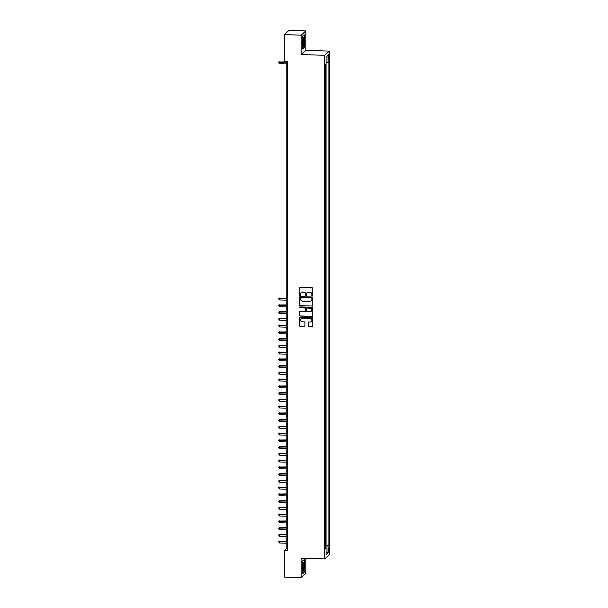 <?xml version="1.0" encoding="UTF-8"?>
<svg xmlns="http://www.w3.org/2000/svg" width="608" height="608" viewBox="0 0 608 608"><rect width="100%" height="100%" fill="white"/><g stroke="black" fill="none" stroke-linecap="round" stroke-linejoin="round"><path stroke-width="0.91" d="M312.314 295.929A0.471 0.456 -131.9 0 0 312.778 295.48L312.778 288.435A0.669 0.654 -131.9 0 0 312.117 287.751L300.223 287.371A0.669 0.654 -131.9 0 0 299.562 288.017L299.562 295.055A0.471 0.456 -131.9 0 0 300.344 295.42A0.471 0.456 -131.9 0 0 300.489 295.085L300.489 294.173A2.151 2.082 -131.9 0 1 302.602 292.121L303.597 292.152A2.151 2.082 -131.9 0 1 305.71 294.34L305.71 295.252A0.471 0.456 -131.9 0 0 306.485 295.617A0.471 0.456 -131.9 0 0 306.637 295.283L306.637 294.371A2.151 2.082 -131.9 0 1 308.75 292.319L309.738 292.349A2.151 2.082 -131.9 0 1 311.851 294.538L311.851 295.45A0.471 0.456 -131.9 0 0 312.314 295.929M307.374 292.782A2.151 2.082 -131.9 0 1 308.879 292.205L309.867 292.235A2.151 2.082 -131.9 0 1 311.98 294.424L311.98 295.336A0.471 0.456 -131.9 0 0 312.687 295.746M299.843 287.485A0.669 0.654 -131.9 0 0 299.691 287.903L299.691 294.941A0.471 0.456 -131.9 0 0 300.398 295.359M301.234 292.585A2.151 2.082 -131.9 0 1 302.731 292.007L303.719 292.038A2.151 2.082 -131.9 0 1 305.839 294.226L305.839 295.138A0.471 0.456 -131.9 0 0 306.546 295.556M329.057 549.617A2.189 0.403 91.8 0 0 328.723 547.785A2.189 0.403 91.8 0 0 328.244 550.346A2.189 0.403 91.8 0 0 328.586 552.17A2.189 0.403 91.8 0 0 329.057 549.617M308.119 325.964A0.669 0.654 -131.9 0 0 308.78 326.648L312.117 326.754A0.669 0.654 -131.9 0 0 312.778 326.108L312.778 318.288A0.669 0.654 -131.9 0 0 312.117 317.604L300.223 317.224A0.669 0.654 -131.9 0 0 299.562 317.87L299.562 325.69A0.669 0.654 -131.9 0 0 300.223 326.374L304.258 326.504A0.669 0.654 -131.9 0 0 304.92 325.858L304.92 322.514A0.669 0.654 -131.9 0 0 304.258 321.83L302.26 321.769A1.801 1.74 -131.9 0 1 301.059 318.653A1.801 1.74 -131.9 0 1 302.26 318.22L310.088 318.47A1.801 1.74 -131.9 0 1 311.288 321.579A1.801 1.74 -131.9 0 1 310.088 322.012L308.78 321.974A0.669 0.654 -131.9 0 0 308.119 322.612L308.248 325.85A0.669 0.654 -131.9 0 0 308.91 326.534L312.246 326.64A0.669 0.654 -131.9 0 0 312.626 326.526M301.127 558.19L301.127 577.6L284.293 577.068L284.293 550.567L287.66 550.673L287.66 61.21L284.293 61.104L284.293 34.61L301.127 35.142L301.127 54.553L324.68 55.305L324.68 558.942L301.127 558.19M312.117 306.143A0.669 0.654 -131.9 0 0 312.778 305.497L312.778 297.684A0.669 0.654 -131.9 0 0 312.117 297L300.223 296.62A0.669 0.654 -131.9 0 0 299.562 297.259L299.562 305.079A0.669 0.654 -131.9 0 0 300.223 305.763L312.246 306.029A0.669 0.654 -131.9 0 0 312.626 305.915M312.778 307.982L312.778 315.803A0.669 0.654 -131.9 0 1 312.117 316.449L300.223 316.069A0.669 0.654 -131.9 0 1 299.562 315.385L299.562 312.041A0.669 0.654 -131.9 0 1 300.223 311.395L305.049 311.547A0.669 0.654 -131.9 0 0 305.71 310.908L305.71 308.689A0.669 0.654 -131.9 0 0 305.049 308.005L300.025 307.846A0.471 0.456 -131.9 0 1 299.714 307.032A0.471 0.456 -131.9 0 1 300.025 306.918L312.117 307.298A0.669 0.654 -131.9 0 1 312.778 307.982M325.181 545.323L325.63 545.338L325.63 541.287L325.181 541.69M325.181 538.574L325.63 538.589L325.63 534.538L325.181 534.941M325.181 531.825L325.63 531.84L325.63 527.79L325.181 528.192M325.181 525.069L325.63 525.084L325.63 521.033L325.181 521.444M325.181 518.32L325.63 518.335L325.63 514.284L325.181 514.687M325.181 511.571L325.63 511.586L325.63 507.536L325.181 507.938M325.181 504.815L325.63 504.83L325.63 500.779L325.181 501.19M325.181 498.066L325.63 498.081L325.63 494.03L325.181 494.433M325.181 491.317L325.63 491.332L325.63 487.282L325.181 487.684M325.181 484.568L325.63 484.576L325.63 480.525L325.181 480.936M325.181 477.812L325.63 477.827L325.63 473.776L325.181 474.179M325.181 471.063L325.63 471.078L325.63 467.028L325.181 467.43M325.181 464.314L325.63 464.33L325.63 460.279L325.181 460.682M325.181 457.558L325.63 457.573L325.63 453.522L325.181 453.925M325.181 450.809L325.63 450.824L325.63 446.774L325.181 447.176M325.181 444.06L325.63 444.076L325.63 440.025L325.181 440.428M325.181 437.304L325.63 437.319L325.63 433.268L325.181 433.679M325.181 430.555L325.63 430.57L325.63 426.52L325.181 426.922M325.181 423.806L325.63 423.822L325.63 419.771L325.181 420.174M325.181 417.05L325.63 417.065L325.63 413.014L325.181 413.425M325.181 410.301L325.63 410.316L325.63 406.266L325.181 406.668M325.181 403.552L325.63 403.568L325.63 399.517L325.181 399.92M325.181 396.804L325.63 396.811L325.63 392.76L325.181 393.171M325.181 390.047L325.63 390.062L325.63 386.012L325.181 386.414M325.181 383.298L325.63 383.314L325.63 379.263L325.181 379.666M325.181 376.55L325.63 376.557L325.63 372.506L325.181 372.917M325.181 369.793L325.63 369.808L325.63 365.758L325.181 366.16M325.181 363.044L325.63 363.06L325.63 359.009L325.181 359.412M325.181 356.296L325.63 356.311L325.63 352.26L325.181 352.663M325.181 349.539L325.63 349.554L325.63 345.504L325.181 345.906M325.181 342.79L325.63 342.806L325.63 338.755L325.181 339.158M325.181 336.042L325.63 336.057L325.63 332.006L325.181 332.409M325.181 329.285L325.63 329.3L325.63 325.25L325.181 325.66M325.181 322.536L325.63 322.552L325.63 318.501L325.181 318.904M325.181 315.788L325.63 315.803L325.63 311.752L325.181 312.155M325.181 309.031L325.63 309.046L325.63 304.996L325.181 305.406M325.181 302.282L325.63 302.298L325.63 298.247L325.181 298.65M325.181 295.534L325.63 295.549L325.63 291.498L325.181 291.901M325.181 288.785L325.63 288.792L325.63 284.742L325.181 285.152M325.181 282.028L325.63 282.044L325.63 277.993L325.181 278.396M325.181 275.28L325.63 275.295L325.63 271.244L325.181 271.647M325.181 268.531L325.63 268.538L325.63 264.495L325.181 264.898M325.181 261.774L325.63 261.79L325.63 257.739L325.181 258.142M325.181 255.026L325.63 255.041L325.63 250.99L325.181 251.393M325.181 248.277L325.63 248.292L325.63 244.241L325.181 244.644M325.181 241.52L325.63 241.536L325.63 237.485L325.181 237.888M325.181 234.772L325.63 234.787L325.63 230.736L325.181 231.139M325.181 228.023L325.63 228.038L325.63 223.987L325.181 224.39M325.181 221.266L325.63 221.282L325.63 217.231L325.181 217.641M325.181 214.518L325.63 214.533L325.63 210.482L325.181 210.885M325.181 207.769L325.63 207.784L325.63 203.733L325.181 204.136M325.181 201.012L325.63 201.028L325.63 196.977L325.181 197.387M325.181 194.264L325.63 194.279L325.63 190.228L325.181 190.631M325.181 187.515L325.63 187.53L325.63 183.479L325.181 183.882M325.181 180.766L325.63 180.774L325.63 176.723L325.181 177.133M325.181 174.01L325.63 174.025L325.63 169.974L325.181 170.377M325.181 167.261L325.63 167.276L325.63 163.225L325.181 163.628M325.181 160.512L325.63 160.527L325.63 156.476L325.181 156.879M325.181 153.756L325.63 153.771L325.63 149.72L325.181 150.123M325.181 147.007L325.63 147.022L325.63 142.971L325.181 143.374M325.181 140.258L325.63 140.273L325.63 136.222L325.181 136.625M325.181 133.502L325.63 133.517L325.63 129.466L325.181 129.876M325.181 126.753L325.63 126.768L325.63 122.717L325.181 123.12M325.181 120.004L325.63 120.019L325.63 115.968L325.181 116.371M325.181 113.248L325.63 113.263L325.63 109.212L325.181 109.622M325.181 106.499L325.63 106.514L325.63 102.463L325.181 102.866M325.181 99.75L325.63 99.765L325.63 95.714L325.181 96.117M325.181 93.001L325.63 93.009L325.63 88.958L325.181 89.368M325.181 86.245L325.63 86.26L325.63 82.209L325.181 82.612M325.181 79.496L325.63 79.511L325.63 75.46L325.181 75.863M325.181 72.747L325.63 72.755L325.63 68.704L325.181 69.114M328.259 56.757L328.259 58.239A2.12 0.388 91.8 0 0 328.586 60.01A2.12 0.388 91.8 0 0 329.042 57.532L329.042 56.05A2.12 0.388 91.8 0 0 328.723 54.279A2.12 0.388 91.8 0 0 328.259 56.757M324.68 55.305L329.376 51.095L329.376 554.732L324.68 558.942M325.63 545.338L328.882 545.049L328.882 61.666L327.993 62.464L326.063 62.685M328.882 545.049L327.993 545.847L327.993 553.272L326.063 554.998L326.063 547.572L325.181 548.37L325.181 64.988L326.063 64.19L326.063 56.764L327.993 55.039L327.993 62.464M325.63 72.755L325.181 73.165M325.63 79.511L325.181 79.914M325.63 86.26L325.181 86.663M325.63 93.009L325.181 93.419M325.63 99.765L325.181 100.168M325.63 106.514L325.181 106.917M325.63 113.263L325.181 113.673M325.63 120.019L325.181 120.422M325.63 126.768L325.181 127.171M325.63 133.517L325.181 133.92M325.63 140.273L325.181 140.676M325.63 147.022L325.181 147.425M325.63 153.771L325.181 154.174M325.63 160.527L325.181 160.93M325.63 167.276L325.181 167.679M325.63 174.025L325.181 174.428M325.63 180.774L325.181 181.184M325.63 187.53L325.181 187.933M325.63 194.279L325.181 194.682M325.63 201.028L325.181 201.438M325.63 207.784L325.181 208.187M325.63 214.533L325.181 214.936M325.63 221.282L325.181 221.692M325.63 228.038L325.181 228.441M325.63 234.787L325.181 235.19M325.63 241.536L325.181 241.938M325.63 248.292L325.181 248.695M325.63 255.041L325.181 255.444M325.63 261.79L325.181 262.192M325.63 268.538L325.181 268.949M325.63 275.295L325.181 275.698M325.63 282.044L325.181 282.446M325.63 288.792L325.181 289.203M325.63 295.549L325.181 295.952M325.63 302.298L325.181 302.7M325.63 309.046L325.181 309.457M325.63 315.803L325.181 316.206M325.63 322.552L325.181 322.954M325.63 329.3L325.181 329.711M325.63 336.057L325.181 336.46M325.63 342.806L325.181 343.208M325.63 349.554L325.181 349.957M325.63 356.311L325.181 356.714M325.63 363.06L325.181 363.462M325.63 369.808L325.181 370.211M325.63 376.557L325.181 376.968M325.63 383.314L325.181 383.716M325.63 390.062L325.181 390.465M325.63 396.811L325.181 397.222M325.63 403.568L325.181 403.97M325.63 410.316L325.181 410.719M325.63 417.065L325.181 417.476M325.63 423.822L325.181 424.224M325.63 430.57L325.181 430.973M325.63 437.319L325.181 437.722M325.63 444.076L325.181 444.478M325.63 450.824L325.181 451.227M325.63 457.573L325.181 457.976M325.63 464.33L325.181 464.732M325.63 471.078L325.181 471.481M325.63 477.827L325.181 478.23M325.63 484.576L325.181 484.986M325.63 491.332L325.181 491.735M325.63 498.081L325.181 498.484M325.63 504.83L325.181 505.24M325.63 511.586L325.181 511.989M325.63 518.335L325.181 518.738M325.63 525.084L325.181 525.494M325.63 531.84L325.181 532.243M325.63 538.589L325.181 538.992M326.055 544.958L326.055 64.205M325.181 65.991L325.63 66.006L325.63 64.585M325.63 66.006L325.181 66.409M301.127 54.553L305.816 50.342L305.816 30.932L301.127 35.142M305.816 30.932L288.99 30.4L284.293 34.61M301.127 577.6L305.816 573.39L305.816 558.342M305.816 50.342L329.376 51.095M286.201 61.165L286.201 548.857L284.293 550.567M287.66 548.91L286.201 548.857M326.063 547.572L325.181 547.352M325.181 546.166L327.993 545.847M326.063 56.886L327.993 55.039M327.993 553.272L326.063 551.866M302.054 43.084L302.761 48.967L304.175 47.698L304.882 40.546L304.175 34.671L302.761 35.933L302.054 43.084M304.175 572.599L304.882 565.455L304.175 559.573L302.761 560.834L302.054 567.986L302.761 573.868L303.825 572.592M299.843 296.727A0.669 0.654 -131.9 0 0 299.691 297.145L299.691 304.965A0.669 0.654 -131.9 0 0 300.352 305.649L312.246 306.029M311.851 298.384A0.471 0.456 -131.9 0 0 311.395 297.905L300.952 297.57A0.471 0.456 -131.9 0 0 300.489 298.019L300.489 298.976A2.151 2.082 -131.9 0 0 302.602 301.165L309.738 301.393A2.151 2.082 -131.9 0 0 311.851 299.341L311.98 298.27A0.471 0.456 -131.9 0 0 311.516 297.791L311.395 297.905M300.709 297.631A0.471 0.456 -131.9 0 1 301.082 297.456L311.516 297.791M311.243 300.816A2.151 2.082 -131.9 0 0 311.98 299.227L311.851 299.341M311.98 298.27L311.98 299.227M299.843 311.509A0.669 0.654 -131.9 0 0 299.691 311.927L299.691 315.271A0.669 0.654 -131.9 0 0 300.352 315.955L312.246 316.335A0.669 0.654 -131.9 0 0 312.626 316.221M305.558 311.326A0.669 0.654 -131.9 0 0 305.839 310.794L305.839 308.575A0.669 0.654 -131.9 0 0 305.178 307.891L300.025 307.846M299.782 306.979A0.471 0.456 -131.9 0 0 300.154 307.732M310.057 311.706A1.801 1.74 -131.9 0 0 311.699 309.343A1.801 1.74 -131.9 0 0 310.057 308.165L307.298 308.074A0.669 0.654 -131.9 0 0 306.637 308.72L306.637 310.939A0.669 0.654 -131.9 0 0 307.298 311.623L310.057 311.706M311.319 311.22A1.801 1.74 -131.9 0 0 310.179 308.051L310.057 308.165M306.911 308.188A0.669 0.654 -131.9 0 1 307.42 307.96L310.179 308.051M308.4 322.08A0.669 0.654 -131.9 0 0 308.248 322.498L308.248 325.85M311.349 321.526A1.801 1.74 -131.9 0 0 310.217 318.356L310.088 318.47M301.12 318.6A1.801 1.74 -131.9 0 1 302.381 318.106L310.217 318.356M299.843 317.338A0.669 0.654 -131.9 0 0 299.691 317.756L299.691 325.576A0.669 0.654 -131.9 0 0 300.352 326.26L304.38 326.39A0.669 0.654 -131.9 0 0 304.768 326.276M286.201 61.879L279.406 61.963L279.406 63.65L286.201 63.863M286.201 62.176L278.624 62.358L279.718 61.674M279.406 63.65L278.624 62.358M304.16 41.07A4.454 0.813 91.8 0 0 303.21 37.59A4.454 0.813 91.8 0 0 302.51 42.552A4.454 0.813 91.8 0 0 302.944 46.018A4.454 0.813 91.8 0 0 304.16 41.07M302.693 45.136A3.374 0.616 91.8 0 0 303.346 41.23A3.374 0.616 91.8 0 0 302.906 38.456M302.754 36.016L304.023 34.884L304.707 40.584L304.023 47.508L302.731 48.67M303.749 562.544A4.454 0.813 91.8 0 0 303.21 562.491A4.454 0.813 91.8 0 0 302.526 566.633A4.454 0.813 91.8 0 0 302.921 570.882A4.454 0.813 91.8 0 0 302.944 570.92A4.454 0.813 91.8 0 0 304.053 568.222A4.454 0.813 91.8 0 0 303.749 562.544M302.693 570.038A3.374 0.616 91.8 0 0 303.324 567.089A3.374 0.616 91.8 0 0 303.035 563.54A3.374 0.616 91.8 0 0 302.906 563.358M302.754 560.926L304.023 559.786L304.707 565.486L304.023 572.417L302.731 573.572M286.201 298.171L279.406 298.254L279.406 299.942L286.201 300.154M286.201 298.467L278.624 298.642L279.718 297.966M279.406 299.942L278.624 298.642M286.201 304.927L279.406 305.003L279.406 306.69L286.201 306.903M286.201 305.216L278.624 305.398L279.718 304.722M279.406 306.69L278.624 305.398M286.201 311.676L279.406 311.752L279.406 313.439L286.201 313.66M286.201 311.972L278.624 312.147L279.718 311.471M279.406 313.439L278.624 312.147M286.201 318.425L279.406 318.508L279.406 320.196L286.201 320.408M286.201 318.721L278.624 318.896L279.718 318.22M279.406 320.196L278.624 318.896M286.201 325.181L279.406 325.257L279.406 326.944L286.201 327.157M286.201 325.47L278.624 325.652L279.718 324.968M279.406 326.944L278.624 325.652M286.201 331.93L279.406 332.006L279.406 333.693L286.201 333.914M286.201 332.226L278.624 332.401L279.718 331.725M279.406 333.693L278.624 332.401M286.201 338.679L279.406 338.762L279.406 340.45L286.201 340.662M286.201 338.975L278.624 339.15L279.718 338.474M279.406 340.45L278.624 339.15M286.201 345.435L279.406 345.511L279.406 347.198L286.201 347.411M286.201 345.724L278.624 345.906L279.718 345.222M279.406 347.198L278.624 345.906M286.201 352.184L279.406 352.26L279.406 353.947L286.201 354.168M286.201 352.48L278.624 352.655L279.718 351.979M279.406 353.947L278.624 352.655M286.201 358.933L279.406 359.009L279.406 360.704L286.201 360.916M286.201 359.229L278.624 359.404L279.718 358.728M279.406 360.704L278.624 359.404M286.201 365.682L279.406 365.765L279.406 367.452L286.201 367.665M286.201 365.978L278.624 366.153L279.718 365.476M279.406 367.452L278.624 366.153M286.201 372.438L279.406 372.514L279.406 374.201L286.201 374.422M286.201 372.734L278.624 372.909L279.718 372.233M279.406 374.201L278.624 372.909M286.201 379.187L279.406 379.263L279.406 380.95L286.201 381.17M286.201 379.483L278.624 379.658L279.718 378.982M279.406 380.95L278.624 379.658M286.201 385.936L279.406 386.019L279.406 387.706L286.201 387.919M286.201 386.232L278.624 386.407L279.718 385.73M279.406 387.706L278.624 386.407M286.201 392.692L279.406 392.768L279.406 394.455L286.201 394.676M286.201 392.981L278.624 393.163L279.718 392.487M279.406 394.455L278.624 393.163M286.201 399.441L279.406 399.517L279.406 401.204L286.201 401.424M286.201 399.737L278.624 399.912L279.718 399.236M279.406 401.204L278.624 399.912M286.201 406.19L279.406 406.273L279.406 407.96L286.201 408.173M286.201 406.486L278.624 406.661L279.718 405.984M279.406 407.96L278.624 406.661M286.201 412.946L279.406 413.022L279.406 414.709L286.201 414.922M286.201 413.235L278.624 413.417L279.718 412.741M279.406 414.709L278.624 413.417M286.201 419.695L279.406 419.771L279.406 421.458L286.201 421.678M286.201 419.991L278.624 420.166L279.718 419.49M279.406 421.458L278.624 420.166M286.201 426.444L279.406 426.527L279.406 428.214L286.201 428.427M286.201 426.74L278.624 426.915L279.718 426.238M279.406 428.214L278.624 426.915M286.201 433.2L279.406 433.276L279.406 434.963L286.201 435.176M286.201 433.489L278.624 433.671L279.718 432.987M279.406 434.963L278.624 433.671M286.201 439.949L279.406 440.025L279.406 441.712L286.201 441.932M286.201 440.245L278.624 440.42L279.718 439.744M279.406 441.712L278.624 440.42M286.201 446.698L279.406 446.774L279.406 448.468L286.201 448.681M286.201 446.994L278.624 447.169L279.718 446.492M279.406 448.468L278.624 447.169M286.201 453.454L279.406 453.53L279.406 455.217L286.201 455.43M286.201 453.743L278.624 453.925L279.718 453.241M279.406 455.217L278.624 453.925M286.201 460.203L279.406 460.279L279.406 461.966L286.201 462.186M286.201 460.499L278.624 460.674L279.718 459.998M279.406 461.966L278.624 460.674M286.201 466.952L279.406 467.028L279.406 468.722L286.201 468.935M286.201 467.248L278.624 467.423L279.718 466.746M279.406 468.722L278.624 467.423M286.201 473.7L279.406 473.784L279.406 475.471L286.201 475.684M286.201 473.997L278.624 474.172L279.718 473.495M279.406 475.471L278.624 474.172M286.201 480.457L279.406 480.533L279.406 482.22L286.201 482.44M286.201 480.753L278.624 480.928L279.718 480.252M279.406 482.22L278.624 480.928M286.201 487.206L279.406 487.282L279.406 488.969L286.201 489.189M286.201 487.502L278.624 487.677L279.718 487M279.406 488.969L278.624 487.677M286.201 493.954L279.406 494.038L279.406 495.725L286.201 495.938M286.201 494.251L278.624 494.426L279.718 493.749M279.406 495.725L278.624 494.426M286.201 500.711L279.406 500.787L279.406 502.474L286.201 502.694M286.201 501L278.624 501.182L279.718 500.506M279.406 502.474L278.624 501.182M286.201 507.46L279.406 507.536L279.406 509.223L286.201 509.443M286.201 507.756L278.624 507.931L279.718 507.254M279.406 509.223L278.624 507.931M286.201 514.208L279.406 514.292L279.406 515.979L286.201 516.192M286.201 514.505L278.624 514.68L279.718 514.003M279.406 515.979L278.624 514.68M286.201 520.965L279.406 521.041L279.406 522.728L286.201 522.941M286.201 521.254L278.624 521.436L279.718 520.76M279.406 522.728L278.624 521.436M286.201 527.714L279.406 527.79L279.406 529.477L286.201 529.697M286.201 528.01L278.624 528.185L279.718 527.508M279.406 529.477L278.624 528.185M286.201 534.462L279.406 534.546L279.406 536.233L286.201 536.446M286.201 534.759L278.624 534.934L279.718 534.257M279.406 536.233L278.624 534.934M286.201 541.219L279.406 541.295L279.406 542.982L286.201 543.195M286.201 541.508L278.624 541.69L279.718 541.006M279.406 542.982L278.624 541.69M328.282 56.027L329.042 56.05M328.259 57.509L329.042 57.532"/></g></svg>
